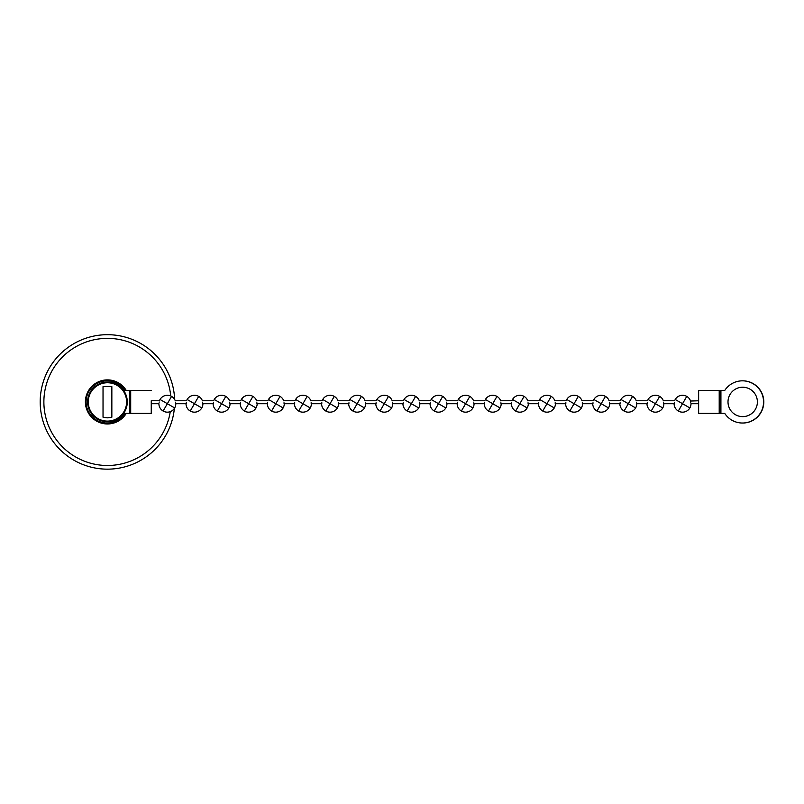 <?xml version="1.0" encoding="UTF-8"?>
<svg xmlns="http://www.w3.org/2000/svg" width="804" height="804" viewBox="0 0 804 804"><rect width="100%" height="100%" fill="white"/><g stroke="black" fill="none" stroke-linecap="round" stroke-linejoin="round"><path stroke-width="1.21" d="M107.434 421.768A19.839 19.839 0 0 0 124.62 392.01A19.839 19.839 0 0 0 90.259 392.01A19.839 19.839 0 0 0 107.434 421.768M103.033 417.216L103.033 386.634L111.846 386.634L111.846 417.216L107.434 417.839L103.033 417.216M742.574 423.035A21.105 21.105 0 0 0 763.8 401.93A21.105 21.105 0 0 0 742.574 380.825M125.173 390.483A21.105 21.105 0 0 0 107.314 380.825M107.314 423.035A21.105 21.105 0 0 0 125.173 413.367M690.515 401.045L698.636 400.764L698.636 390.483L720.273 390.483L720.263 413.367L698.636 413.367L698.636 400.784M720.263 413.367L720.917 413.367L720.927 390.483L720.263 390.483M742.695 416.623A14.693 14.693 0 0 0 757.388 401.93A14.693 14.693 0 0 0 742.695 387.226A14.693 14.693 0 0 0 728.002 401.93A14.693 14.693 0 0 0 742.695 416.623M720.907 390.483L724.726 390.483A21.105 21.105 0 0 1 756.283 385.99A21.105 21.105 0 0 1 756.283 417.869A21.105 21.105 0 0 1 724.726 413.367L720.907 413.367M690.736 402.241C690.385 400.342 690.385 400.342 690.736 402.241C690.385 400.342 690.385 400.342 690.736 402.241C690.385 400.342 690.385 400.342 690.736 402.241C691.068 404.141 691.068 404.141 690.736 402.241C691.068 404.141 691.068 404.141 690.736 402.241L690.696 402.02M689.862 407.94L682.546 403.708L678.315 411.035A8.452 8.452 0 0 0 690.998 403.719L690.978 403.638M674.355 402.241C674.013 404.141 674.013 404.141 674.355 402.241C674.013 404.141 674.013 404.141 674.355 402.241C674.697 400.342 674.697 400.342 674.355 402.241C674.697 400.342 674.697 400.342 674.355 402.241M674.104 403.648L674.094 403.719A8.452 8.452 0 0 0 678.315 411.035M663.622 402.241C663.953 404.141 663.953 404.141 663.622 402.241C663.27 400.342 663.27 400.342 663.622 402.241C663.27 400.342 663.27 400.342 663.622 402.241M663.36 400.834L663.35 400.764A8.452 8.452 0 0 0 648.104 399.487L655.431 403.708L651.2 411.035A8.452 8.452 0 0 0 662.747 407.94L655.431 403.708L659.652 396.392M647.24 402.241C646.898 404.141 646.898 404.141 647.24 402.241C646.898 404.141 646.898 404.141 647.24 402.241C647.582 400.342 647.582 400.342 647.24 402.241C647.582 400.342 647.582 400.342 647.24 402.241M646.989 403.648L646.979 403.719A8.452 8.452 0 0 0 651.2 411.035M636.497 402.241C636.838 404.141 636.838 404.141 636.497 402.241C636.155 400.342 636.155 400.342 636.497 402.241C636.155 400.342 636.155 400.342 636.497 402.241M636.245 400.834L636.235 400.764A8.452 8.452 0 0 0 620.989 399.487L628.316 403.708L624.085 411.035A8.452 8.452 0 0 0 635.632 407.94L628.316 403.708L632.537 396.392M620.125 402.241C619.784 404.141 619.784 404.141 620.125 402.241C619.784 404.141 619.784 404.141 620.125 402.241C620.467 400.342 620.467 400.342 620.125 402.241C620.467 400.342 620.467 400.342 620.125 402.241M619.874 403.648L619.864 403.719A8.452 8.452 0 0 0 624.085 411.035M609.382 402.241C609.723 404.141 609.723 404.141 609.382 402.241C609.723 404.141 609.723 404.141 609.382 402.241C609.04 400.342 609.04 400.342 609.382 402.241C609.04 400.342 609.04 400.342 609.382 402.241M608.517 407.94L601.201 403.708L596.97 411.035A8.452 8.452 0 0 0 609.643 403.719L609.583 403.357M609.13 400.834L609.12 400.764A8.452 8.452 0 0 0 593.875 399.487L601.201 403.708L605.422 396.392M593.01 402.241C592.669 404.141 592.669 404.141 593.01 402.241C592.669 404.141 592.669 404.141 593.01 402.241C593.352 400.342 593.352 400.342 593.01 402.241C593.352 400.342 593.352 400.342 593.01 402.241M592.759 403.648L592.749 403.719A8.452 8.452 0 0 0 596.97 411.035M582.267 402.241C582.609 404.141 582.609 404.141 582.267 402.241C582.609 404.141 582.609 404.141 582.267 402.241C581.925 400.342 581.925 400.342 582.267 402.241M581.403 407.94L574.076 403.708L569.855 411.035A8.452 8.452 0 0 0 582.528 403.719L582.468 403.357M582.016 400.834L582.006 400.764A8.452 8.452 0 0 0 566.76 399.487L574.076 403.708L578.307 396.392M565.895 402.241C565.554 404.141 565.554 404.141 565.895 402.241C565.554 404.141 565.554 404.141 565.895 402.241C566.237 400.342 566.237 400.342 565.895 402.241C566.237 400.342 566.237 400.342 565.895 402.241M565.644 403.648L565.634 403.719A8.452 8.452 0 0 0 569.855 411.035M555.152 402.241C555.494 404.141 555.494 404.141 555.152 402.241C555.494 404.141 555.494 404.141 555.152 402.241C554.81 400.342 554.81 400.342 555.152 402.241C554.81 400.342 554.81 400.342 555.152 402.241M554.288 407.94L546.961 403.708L542.74 411.035A8.452 8.452 0 0 0 555.413 403.719L555.353 403.357M554.901 400.834L554.881 400.764A8.452 8.452 0 0 0 539.645 399.487L546.961 403.708L551.192 396.392M538.78 402.241C538.439 404.141 538.439 404.141 538.78 402.241C538.439 404.141 538.439 404.141 538.78 402.241C539.122 400.342 539.122 400.342 538.78 402.241C539.122 400.342 539.122 400.342 538.78 402.241M538.529 403.648L538.519 403.719A8.452 8.452 0 0 0 542.74 411.035M528.037 402.241C528.379 404.141 528.379 404.141 528.037 402.241C528.379 404.141 528.379 404.141 528.037 402.241C527.695 400.342 527.695 400.342 528.037 402.241C527.695 400.342 527.695 400.342 528.037 402.241M527.173 407.94L519.846 403.708L515.625 411.035A8.452 8.452 0 0 0 528.298 403.719L528.238 403.357M527.786 400.834L527.766 400.764A8.452 8.452 0 0 0 512.53 399.487L519.846 403.708L524.077 396.392M511.666 402.241C511.324 404.141 511.324 404.141 511.666 402.241C511.324 404.141 511.324 404.141 511.666 402.241C512.007 400.342 512.007 400.342 511.666 402.241C512.007 400.342 512.007 400.342 511.666 402.241M511.414 403.648L511.404 403.719A8.452 8.452 0 0 0 515.625 411.035M500.922 402.241C501.264 404.141 501.264 404.141 500.922 402.241C501.264 404.141 501.264 404.141 500.922 402.241C500.58 400.342 500.58 400.342 500.922 402.241C500.58 400.342 500.58 400.342 500.922 402.241M500.058 407.94L492.731 403.708L488.51 411.035A8.452 8.452 0 0 0 501.183 403.719L501.123 403.357M500.671 400.834L500.651 400.764A8.452 8.452 0 0 0 485.415 399.487L492.731 403.708L496.962 396.392M484.541 402.241C484.209 404.141 484.209 404.141 484.541 402.241C484.209 404.141 484.209 404.141 484.541 402.241C484.892 400.342 484.892 400.342 484.541 402.241C484.892 400.342 484.892 400.342 484.541 402.241M484.299 403.648L484.279 403.719A8.452 8.452 0 0 0 488.51 411.035M473.807 402.241C474.149 404.141 474.149 404.141 473.807 402.241C474.149 404.141 474.149 404.141 473.807 402.241C473.466 400.342 473.466 400.342 473.807 402.241C473.466 400.342 473.466 400.342 473.807 402.241M472.943 407.94L465.616 403.708L461.395 411.035A8.452 8.452 0 0 0 474.069 403.719L474.008 403.357M473.556 400.834L473.536 400.764A8.452 8.452 0 0 0 458.3 399.487L465.616 403.708L469.848 396.392M457.426 402.241C457.094 404.141 457.094 404.141 457.426 402.241C457.094 404.141 457.094 404.141 457.426 402.241C457.777 400.342 457.777 400.342 457.426 402.241C457.777 400.342 457.777 400.342 457.426 402.241M457.185 403.648L457.164 403.719A8.452 8.452 0 0 0 461.395 411.035M446.692 402.241C447.034 404.141 447.034 404.141 446.692 402.241C447.034 404.141 447.034 404.141 446.692 402.241C446.351 400.342 446.351 400.342 446.692 402.241C446.351 400.342 446.351 400.342 446.692 402.241M445.818 407.94L438.502 403.708L434.281 411.035A8.452 8.452 0 0 0 446.954 403.719L446.893 403.357M446.441 400.834L446.421 400.764A8.452 8.452 0 0 0 431.185 399.487L438.502 403.708L442.733 396.392M430.311 402.241C429.979 404.141 429.979 404.141 430.311 402.241C429.979 404.141 429.979 404.141 430.311 402.241C430.663 400.342 430.663 400.342 430.311 402.241C430.663 400.342 430.663 400.342 430.311 402.241M430.07 403.648L430.05 403.719A8.452 8.452 0 0 0 434.281 411.035M419.577 402.241C419.919 404.141 419.919 404.141 419.577 402.241C419.919 404.141 419.919 404.141 419.577 402.241C419.236 400.342 419.236 400.342 419.577 402.241C419.236 400.342 419.236 400.342 419.577 402.241M418.703 407.94L411.387 403.708L407.166 411.035A8.452 8.452 0 0 0 419.839 403.719L419.778 403.357M419.326 400.834L419.306 400.764A8.452 8.452 0 0 0 404.07 399.487L411.387 403.708L415.618 396.392M403.196 402.241C402.864 404.141 402.864 404.141 403.196 402.241C402.864 404.141 402.864 404.141 403.196 402.241C403.548 400.342 403.548 400.342 403.196 402.241C403.548 400.342 403.548 400.342 403.196 402.241M402.955 403.648L402.935 403.719A8.452 8.452 0 0 0 407.166 411.035M392.463 402.241C392.804 404.141 392.804 404.141 392.463 402.241C392.804 404.141 392.804 404.141 392.463 402.241C392.121 400.342 392.121 400.342 392.463 402.241C392.121 400.342 392.121 400.342 392.463 402.241M391.588 407.94L384.272 403.708L380.051 411.035A8.452 8.452 0 0 0 392.724 403.719L392.664 403.357M392.211 400.834L392.191 400.764A8.452 8.452 0 0 0 376.955 399.487L384.272 403.708L388.503 396.392M376.081 402.241C375.749 404.141 375.749 404.141 376.081 402.241C375.749 404.141 375.749 404.141 376.081 402.241C376.433 400.342 376.433 400.342 376.081 402.241C376.433 400.342 376.433 400.342 376.081 402.241M375.84 403.648L375.82 403.719A8.452 8.452 0 0 0 380.051 411.035M365.348 402.241C365.679 404.141 365.679 404.141 365.348 402.241C365.679 404.141 365.679 404.141 365.348 402.241C365.006 400.342 365.006 400.342 365.348 402.241C365.006 400.342 365.006 400.342 365.348 402.241M364.473 407.94L357.157 403.708L352.936 411.035A8.452 8.452 0 0 0 365.609 403.719L365.549 403.357M365.096 400.834L365.076 400.764A8.452 8.452 0 0 0 349.84 399.487L357.157 403.708L361.388 396.392M348.966 402.241C348.634 404.141 348.634 404.141 348.966 402.241C348.634 404.141 348.634 404.141 348.966 402.241C349.318 400.342 349.318 400.342 348.966 402.241C349.318 400.342 349.318 400.342 348.966 402.241M348.725 403.648L348.705 403.719A8.452 8.452 0 0 0 352.936 411.035M338.233 402.241C338.564 404.141 338.564 404.141 338.233 402.241C338.564 404.141 338.564 404.141 338.233 402.241C337.881 400.342 337.881 400.342 338.233 402.241C337.881 400.342 337.881 400.342 338.233 402.241M337.358 407.94L330.042 403.708L325.821 411.035A8.452 8.452 0 0 0 338.494 403.719L338.434 403.357M337.971 400.834L337.961 400.764A8.452 8.452 0 0 0 322.726 399.487L330.042 403.708L334.263 396.392M321.851 402.241C321.52 404.141 321.52 404.141 321.851 402.241C321.52 404.141 321.52 404.141 321.851 402.241C322.203 400.342 322.203 400.342 321.851 402.241C322.203 400.342 322.203 400.342 321.851 402.241M321.6 403.648L321.59 403.719A8.452 8.452 0 0 0 325.821 411.035M311.118 402.241C311.449 404.141 311.449 404.141 311.118 402.241C310.766 400.342 310.766 400.342 311.118 402.241C310.766 400.342 310.766 400.342 311.118 402.241M310.857 400.834L310.846 400.764A8.452 8.452 0 0 0 295.611 399.487L302.927 403.708L298.706 411.035A8.452 8.452 0 0 0 310.243 407.94L302.927 403.708L307.148 396.392M294.736 402.241C294.405 404.141 294.405 404.141 294.736 402.241C294.405 404.141 294.405 404.141 294.736 402.241C295.088 400.342 295.088 400.342 294.736 402.241C295.088 400.342 295.088 400.342 294.736 402.241M294.485 403.648L294.475 403.719A8.452 8.452 0 0 0 298.706 411.035M284.003 402.241C284.335 404.141 284.335 404.141 284.003 402.241C284.335 404.141 284.335 404.141 284.003 402.241C283.651 400.342 283.651 400.342 284.003 402.241C283.651 400.342 283.651 400.342 284.003 402.241M283.129 407.94L275.812 403.708L271.591 411.035A8.452 8.452 0 0 0 284.264 403.719L284.194 403.357M283.742 400.834L283.732 400.764A8.452 8.452 0 0 0 268.496 399.487L275.812 403.708L280.033 396.392M267.621 402.241C267.29 404.141 267.29 404.141 267.621 402.241C267.29 404.141 267.29 404.141 267.621 402.241C267.973 400.342 267.973 400.342 267.621 402.241C267.973 400.342 267.973 400.342 267.621 402.241M267.37 403.648L267.36 403.719A8.452 8.452 0 0 0 271.591 411.035M256.888 402.241C257.22 404.141 257.22 404.141 256.888 402.241C257.22 404.141 257.22 404.141 256.888 402.241C256.536 400.342 256.536 400.342 256.888 402.241C256.536 400.342 256.536 400.342 256.888 402.241M256.014 407.94L248.697 403.708L244.466 411.035A8.452 8.452 0 0 0 257.149 403.719L257.079 403.357M256.627 400.834L256.617 400.764A8.452 8.452 0 0 0 241.381 399.487L248.697 403.708L252.918 396.392M240.507 402.241C240.175 404.141 240.175 404.141 240.507 402.241C240.175 404.141 240.175 404.141 240.507 402.241C240.858 400.342 240.858 400.342 240.507 402.241C240.858 400.342 240.858 400.342 240.507 402.241M240.255 403.648L240.245 403.719A8.452 8.452 0 0 0 244.466 411.035M229.773 402.241C230.105 404.141 230.105 404.141 229.773 402.241C230.105 404.141 230.105 404.141 229.773 402.241C229.421 400.342 229.421 400.342 229.773 402.241C229.421 400.342 229.421 400.342 229.773 402.241M228.899 407.94L221.582 403.708L217.351 411.035A8.452 8.452 0 0 0 230.034 403.719L229.964 403.357M229.512 400.834L229.502 400.764A8.452 8.452 0 0 0 214.266 399.487L221.582 403.708L225.803 396.392M213.392 402.241C213.05 404.141 213.05 404.141 213.392 402.241C213.05 404.141 213.05 404.141 213.392 402.241C213.733 400.342 213.733 400.342 213.392 402.241C213.733 400.342 213.733 400.342 213.392 402.241M213.14 403.648L213.13 403.719A8.452 8.452 0 0 0 217.351 411.035M202.658 402.241C202.99 404.141 202.99 404.141 202.658 402.241C202.99 404.141 202.99 404.141 202.658 402.241C202.306 400.342 202.306 400.342 202.658 402.241M201.784 407.94L194.467 403.708L190.236 411.035A8.452 8.452 0 0 0 202.92 403.719L202.849 403.357M202.397 400.834L202.387 400.764A8.452 8.452 0 0 0 187.151 399.487L194.467 403.708L198.688 396.392M186.277 402.241C185.935 404.141 185.935 404.141 186.277 402.241C185.935 404.141 185.935 404.141 186.277 402.241C186.618 400.342 186.618 400.342 186.277 402.241C186.618 400.342 186.618 400.342 186.277 402.241M186.025 403.648L186.015 403.719A8.452 8.452 0 0 0 190.236 411.035M175.543 402.241C175.875 404.141 175.875 404.141 175.543 402.241C175.875 404.141 175.875 404.141 175.543 402.241C175.192 400.342 175.192 400.342 175.543 402.241C175.192 400.342 175.192 400.342 175.543 402.241M174.669 407.94L167.353 403.708L163.122 411.035A8.452 8.452 0 0 0 175.805 403.719L175.734 403.357M175.282 400.834L175.272 400.764A8.452 8.452 0 0 0 160.036 399.487L167.353 403.708L171.574 396.392M159.162 402.241C158.82 404.141 158.82 404.141 159.162 402.241C158.82 404.141 158.82 404.141 159.162 402.241C159.504 400.342 159.504 400.342 159.162 402.241C159.504 400.342 159.504 400.342 159.162 402.241L159.202 402.01M163.122 411.035A8.452 8.452 0 0 1 158.901 403.719L151.252 403.719L151.252 413.367L151.252 400.784M130.117 413.367L151.252 413.367M151.252 390.483L130.117 390.483M130.127 413.367L130.127 390.483L124.932 390.483A21.105 21.105 0 0 0 93.364 385.99A21.105 21.105 0 0 0 93.364 417.869A21.105 21.105 0 0 0 124.932 413.367L130.127 413.367M170.719 395.96A63.566 63.566 0 0 0 104.45 338.434A63.566 63.566 0 0 0 43.878 401.93A63.566 63.566 0 0 0 102.56 465.305A63.566 63.566 0 0 0 170.257 411.648M174.629 399.417A67.234 67.234 0 0 0 106.178 334.705A67.234 67.234 0 0 0 40.2 401.93A67.234 67.234 0 0 0 104.178 469.084A67.234 67.234 0 0 0 174.357 408.432M126.278 413.367A22.05 22.05 0 0 1 107.434 423.969A22.05 22.05 0 0 1 88.229 391.116A22.05 22.05 0 0 1 126.278 390.483M107.434 421.105A19.175 19.175 0 0 0 124.047 392.342A19.175 19.175 0 0 0 90.832 392.342A19.175 19.175 0 0 0 107.434 421.105M719.208 413.367L719.208 390.483M698.636 400.764L698.636 390.483M682.546 403.708L686.767 396.392A8.452 8.452 0 0 0 675.219 399.487L682.546 403.708M130.7 413.367L130.7 390.483M129.484 413.367L129.484 390.483M690.998 403.719L698.636 403.719M690.465 400.764A8.452 8.452 0 0 0 686.767 396.392M675.219 399.487A8.452 8.452 0 0 0 674.626 400.764M663.622 403.719L674.355 403.719M663.622 400.764L674.355 400.764M662.747 407.94A8.452 8.452 0 0 0 663.873 403.719M648.104 399.487A8.452 8.452 0 0 0 647.511 400.764M636.497 403.719L647.24 403.719M636.497 400.764L647.24 400.764M635.632 407.94A8.452 8.452 0 0 0 636.758 403.719M620.989 399.487A8.452 8.452 0 0 0 620.397 400.764M609.382 403.719L620.125 403.719M609.382 400.764L620.125 400.764M593.875 399.487A8.452 8.452 0 0 0 593.282 400.764M582.267 403.719L593.01 403.719M582.267 400.764L593.01 400.764M566.76 399.487A8.452 8.452 0 0 0 566.157 400.764M555.152 403.719L565.895 403.719M555.152 400.764L565.895 400.764M539.645 399.487A8.452 8.452 0 0 0 539.042 400.764M528.037 403.719L538.78 403.719M528.037 400.764L538.78 400.764M512.53 399.487A8.452 8.452 0 0 0 511.927 400.764M500.922 403.719L511.666 403.719M500.922 400.764L511.666 400.764M485.415 399.487A8.452 8.452 0 0 0 484.812 400.764M473.807 403.719L484.541 403.719M473.807 400.764L484.541 400.764M458.3 399.487A8.452 8.452 0 0 0 457.697 400.764M446.692 403.719L457.426 403.719M446.692 400.764L457.426 400.764M431.185 399.487A8.452 8.452 0 0 0 430.582 400.764M419.577 403.719L430.311 403.719M419.577 400.764L430.311 400.764M404.07 399.487A8.452 8.452 0 0 0 403.467 400.764M392.463 403.719L403.196 403.719M392.463 400.764L403.196 400.764M376.955 399.487A8.452 8.452 0 0 0 376.352 400.764M365.348 403.719L376.081 403.719M365.348 400.764L376.081 400.764M349.84 399.487A8.452 8.452 0 0 0 349.237 400.764M338.233 403.719L348.966 403.719M338.233 400.764L348.966 400.764M322.726 399.487A8.452 8.452 0 0 0 322.123 400.764M311.118 403.719L321.851 403.719M311.118 400.764L321.851 400.764M310.243 407.94A8.452 8.452 0 0 0 311.379 403.719M295.611 399.487A8.452 8.452 0 0 0 295.008 400.764M284.003 403.719L294.736 403.719M284.003 400.764L294.736 400.764M268.496 399.487A8.452 8.452 0 0 0 267.893 400.764M256.888 403.719L267.621 403.719M256.888 400.764L267.621 400.764M241.381 399.487A8.452 8.452 0 0 0 240.778 400.764M229.773 403.719L240.507 403.719M229.773 400.764L240.507 400.764M214.266 399.487A8.452 8.452 0 0 0 213.663 400.764M202.658 403.719L213.392 403.719M202.658 400.764L213.392 400.764M187.151 399.487A8.452 8.452 0 0 0 186.548 400.764M175.543 403.719L186.277 403.719M175.543 400.764L186.277 400.764M160.036 399.487A8.452 8.452 0 0 0 159.433 400.764L151.252 400.764"/></g></svg>
